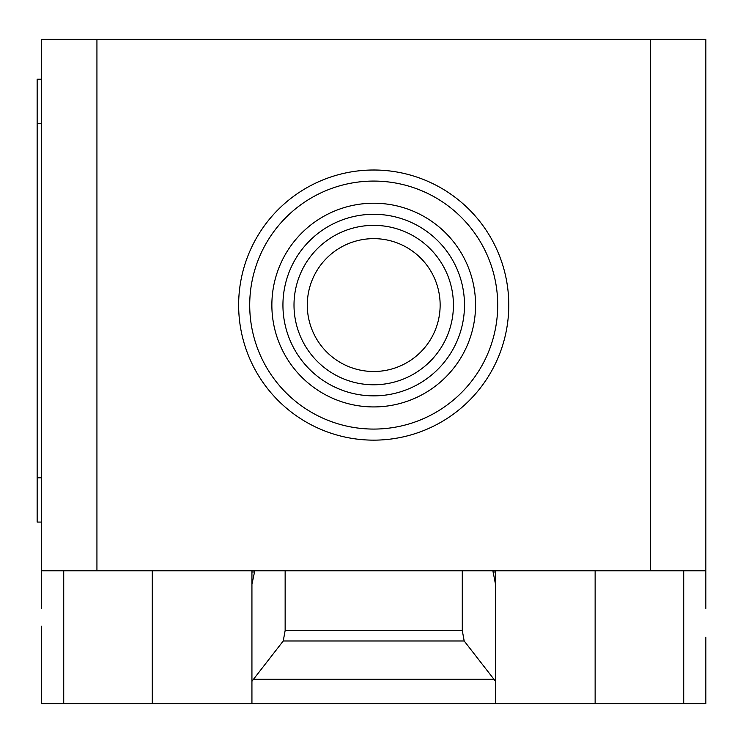 <?xml version="1.0" encoding="UTF-8"?>
<svg xmlns="http://www.w3.org/2000/svg" width="743" height="743" viewBox="0 0 743 743"><rect width="100%" height="100%" fill="white"/><g stroke="black" fill="none" stroke-linecap="round" stroke-linejoin="round"><path stroke-width="1.11" d="M307.286 305.076A66.424 66.424 0 0 0 373.71 371.5A66.424 66.424 0 0 0 440.144 305.076A66.424 66.424 0 0 0 373.71 238.642A66.424 66.424 0 0 0 307.286 305.076A66.424 66.424 0 0 0 373.71 371.5A66.424 66.424 0 0 0 440.144 305.076M453.425 305.076A79.715 79.715 0 0 0 373.71 225.361A79.715 79.715 0 0 0 294.005 305.076A79.715 79.715 0 0 0 373.71 384.781A79.715 79.715 0 0 0 453.425 305.076M464.496 305.076A90.785 90.785 0 0 0 373.71 214.29A90.785 90.785 0 0 0 282.934 305.076A90.785 90.785 0 0 0 373.71 395.861A90.785 90.785 0 0 0 464.496 305.076M475.566 305.076A101.856 101.856 0 0 0 373.71 203.22A101.856 101.856 0 0 0 271.864 305.076A101.856 101.856 0 0 0 373.71 406.932A101.856 101.856 0 0 0 475.566 305.076M497.708 305.076A123.997 123.997 0 0 0 373.71 181.078A123.997 123.997 0 0 0 249.713 305.076A123.997 123.997 0 0 0 373.71 429.073A123.997 123.997 0 0 0 497.708 305.076M508.779 305.076A135.068 135.068 0 0 0 373.71 170.008A135.068 135.068 0 0 0 238.642 305.076A135.068 135.068 0 0 0 373.71 440.144A135.068 135.068 0 0 0 508.779 305.076M41.58 608.424L41.58 570.782L705.85 570.782L705.85 608.424M253.484 679.288L283.241 640.977L285.145 630.556L462.285 630.556L464.189 640.977L495.497 681.275L495.497 703.64L251.933 703.64L251.933 681.275L253.484 679.288L493.946 679.288M464.189 640.977L283.241 640.977M462.285 570.782L462.285 630.556M285.145 570.782L285.145 630.556M492.906 570.782L495.497 584.332L495.497 681.275M495.497 584.332L495.497 572.008L492.906 572.008M495.497 570.782L495.497 572.008M41.58 626.135L41.58 703.64L251.933 703.64M495.497 703.64L705.85 703.64L705.85 637.206M251.933 681.275L251.933 584.332L254.524 572.008L251.933 572.008L251.933 692.569M41.58 79.222L37.15 79.222L37.15 123.505L41.58 123.505M41.58 477.786L37.15 477.786L37.15 522.069L41.58 522.069M37.15 477.786L37.15 123.505M251.933 572.008L251.933 570.782M254.524 572.008L254.524 570.782M41.58 570.782L41.58 39.36L96.934 39.36L96.934 570.782M705.85 570.782L705.85 39.36L96.934 39.36M650.496 570.782L650.496 39.36M63.722 570.782L63.722 703.64M683.709 570.782L683.709 703.64M595.134 570.782L595.134 703.64M152.287 570.782L152.287 703.64"/></g></svg>
